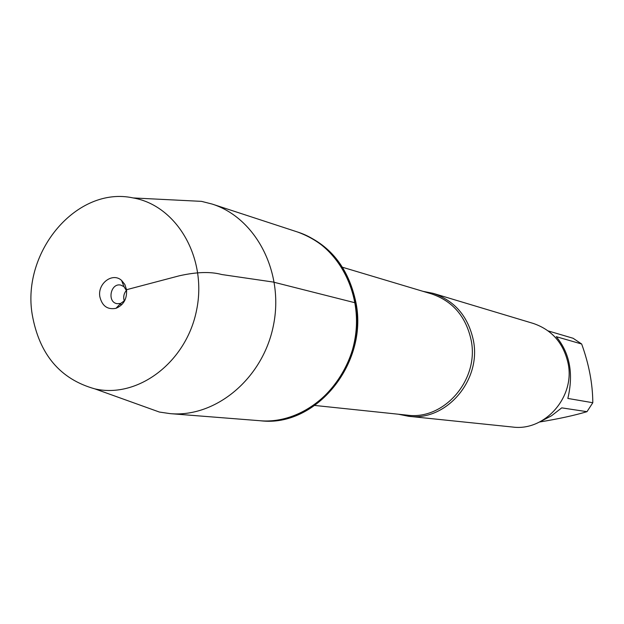 <?xml version="1.0" encoding="UTF-8"?>
<svg xmlns="http://www.w3.org/2000/svg" width="624" height="624" viewBox="0 0 624 624"><rect width="100%" height="100%" fill="white"/><g stroke="black" fill="none" stroke-linecap="round" stroke-linejoin="round"><path stroke-width="0.94" d="M260.45 420.763L260.98 420.802C315.666 427.424 368.191 363.808 356.031 303.014C348.605 267.244 329.488 243.695 298.685 232.378L298.178 232.214M355.087 302.773C367.255 363.652 314.668 427.346 259.927 420.724C302.086 424.437 345.142 389.15 354.455 341.523C364.19 293.99 338.021 244.85 297.679 232.05C328.52 243.383 347.654 266.955 355.087 302.773L273.148 282.04L221.715 274.521C210.655 271.502 196.482 271.931 179.205 275.824L126.532 289.708L124.831 284.466L121.571 280.41C112.546 272.041 97.36 283.553 99.856 296.743C102.118 306.041 107.5 309.902 115.986 308.318C123.607 305.066 127.124 298.857 126.532 289.708M423.017 291.338L433.189 293.358C454.717 300.729 468.101 316.345 473.343 340.213C481.806 380.211 446.004 421.621 408.595 416.286L398.424 414.235M408.595 416.286L512.515 427.027C544.877 431.582 575.476 396.848 568.051 363.152C563.449 343.028 551.85 329.792 533.239 323.427L433.189 293.358M548.137 330.907L573.105 338.27L581.662 344.003C588.994 364.315 592.706 383.885 592.8 402.73L586.981 411.676C574.447 415.428 558.636 418.876 539.542 422.011M581.662 344.003L556.265 336.687C569.829 353.122 573.69 373.706 567.84 398.44L592.8 402.73M586.981 411.676L561.74 407.862L551.522 415.771L540.439 421.551M139.16 404.781L159.37 412.043L170.235 413.642C215.966 417.706 263.078 378.355 273.452 325.315C284.287 272.368 255.941 217.924 212.176 204.071L201.529 201.365L180.086 200.288M32.222 314.566C39.296 354.448 60.208 379.228 94.957 388.9C138.044 398.736 186.521 362.099 196.63 309.941C207.371 257.915 176.725 205.444 133.169 197.941C77.056 185.632 21.505 251.558 32.222 314.566M124.324 301.049C123.076 297.079 123.786 293.506 126.469 290.332M124.753 300.542L120.604 303.467L117.117 303.685C106.712 302.164 110.643 282.524 120.83 285.121L123.965 286.666L126.672 290.963M314.886 405.467L407.191 415.147C444.109 420.475 479.482 379.603 471.136 340.111C465.956 316.532 452.728 301.119 431.457 293.865L342.537 267.275M170.235 413.642L260.98 420.802M212.176 204.071L298.685 232.378M94.957 388.9L159.37 412.043M133.169 197.941L201.529 201.365M121.891 304.598L119.894 304.216M123.965 286.666L121.571 280.41M120.604 303.467L115.986 308.318"/></g></svg>
